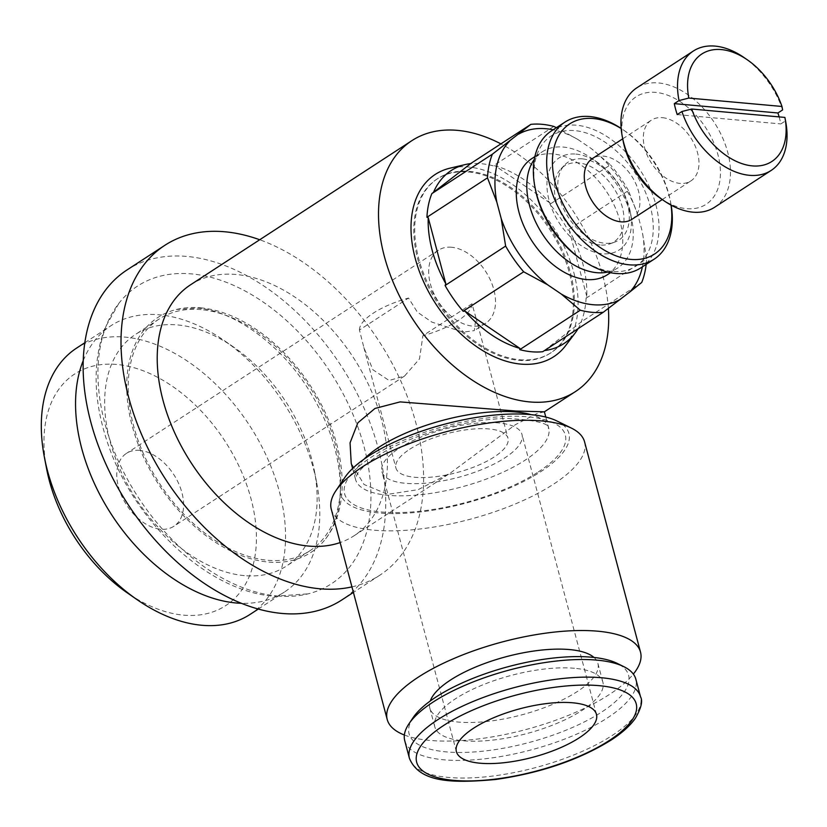 <?xml version="1.0" encoding="UTF-8"?>
<svg xmlns="http://www.w3.org/2000/svg" width="827" height="827" viewBox="0 0 827 827"><rect width="100%" height="100%" fill="white"/><g stroke="black" fill="none" stroke-linecap="round" stroke-linejoin="round"><path stroke-width="0.62" stroke-dasharray="4.13 3.1" d="M190.582 284.777A149.77 96.687 -123.1 0 1 236.181 274.492A149.77 96.687 -123.1 0 1 370.155 388.204A149.77 96.687 -123.1 0 1 354.049 535.772A149.77 96.687 -123.1 0 1 340.145 542.564M608.372 308.43A149.77 96.687 56.9 0 0 500.904 143.867M544.393 411.815L536.775 413.655L515.531 424.592L450.498 472.961L418.214 489.625L387.873 494.329L364.025 484.488L351.217 463.213M126.996 269.964A196.878 127.1 -123.1 0 1 186.943 256.442A196.878 127.1 -123.1 0 1 363.053 405.933A196.878 127.1 -123.1 0 1 341.882 599.916M631.89 219.331A36.233 23.394 56.9 0 0 635.787 183.635A36.233 23.394 56.9 0 0 603.379 156.117A36.233 23.394 56.9 0 0 592.339 158.608M662.406 117.672A36.233 23.394 -123.1 0 1 694.814 145.19A36.233 23.394 -123.1 0 1 690.917 180.886A36.233 23.394 -123.1 0 1 679.887 183.377A36.233 23.394 -123.1 0 1 647.479 155.869A36.233 23.394 -123.1 0 1 651.376 120.163A36.233 23.394 -123.1 0 1 662.406 117.672M607.721 272.083A69.272 44.72 56.9 0 0 617.821 267.917A69.272 44.72 56.9 0 0 631.89 220.251A69.272 44.72 56.9 0 0 591.501 158.236A69.272 44.72 56.9 0 0 563.311 147.072A69.272 44.72 56.9 0 0 542.212 151.827A69.272 44.72 56.9 0 0 534.325 159.394M575.912 154.08A54.964 35.489 -123.1 0 1 598.293 162.94A54.964 35.489 -123.1 0 1 630.339 212.146A54.964 35.489 -123.1 0 1 602.438 253.744A54.964 35.489 -123.1 0 1 549.076 200.299A54.964 35.489 -123.1 0 1 575.912 154.08M607.318 274.76A69.272 44.72 56.9 0 0 614.761 206.512A69.272 44.72 56.9 0 0 552.798 153.915A69.272 44.72 56.9 0 0 531.709 158.67M578.073 328.681A103.272 66.667 56.9 0 0 581.588 321.693L581.174 321.889A103.695 66.946 56.9 0 0 586.085 298.227L586.808 296.49A103.272 66.667 56.9 0 0 569.224 230.413L567.922 229.999A103.695 66.946 56.9 0 0 549.883 204.269L610.429 164.831L591.398 148.653L577.753 139.401A97.048 62.656 56.9 0 0 553.17 129.787M577.753 139.401L556.406 127.678M553.801 126.428L493.254 165.865A103.695 66.946 56.9 0 0 481.49 163.736A103.695 66.946 56.9 0 0 470.305 163.798L470.718 163.601M565.647 345.593A108.709 70.181 56.9 0 0 560.075 238.517A108.709 70.181 56.9 0 0 468.32 166.992A108.709 70.181 56.9 0 0 450.074 168.15M549.883 204.269L550.007 202.997A103.272 66.667 56.9 0 0 495.166 165.803L493.254 165.865M542.708 351.713L544.331 350.586A103.272 66.667 56.9 0 0 544.466 350.565M468.558 171.975A103.871 67.059 -123.1 0 1 561.471 250.85A103.871 67.059 -123.1 0 1 550.296 353.191A103.871 67.059 -123.1 0 1 518.674 360.324A103.871 67.059 -123.1 0 1 425.75 281.449A103.871 67.059 -123.1 0 1 436.925 179.108A103.871 67.059 -123.1 0 1 468.558 171.975M519.594 359.724A103.871 67.059 56.9 0 0 551.227 352.591A103.871 67.059 56.9 0 0 562.401 250.24A103.871 67.059 56.9 0 0 469.478 171.375A103.871 67.059 56.9 0 0 437.855 178.508A103.871 67.059 56.9 0 0 426.68 280.849A103.871 67.059 56.9 0 0 519.594 359.724M331.286 509.256A131.048 45.361 165.1 0 0 374.062 530.179A131.048 45.361 165.1 0 0 515.676 503.798A131.048 45.361 165.1 0 0 584.575 441.866M404.362 735.017A131.048 45.361 165.1 0 0 430.009 740.423A131.048 45.361 165.1 0 0 633.348 674.088M344.869 477.437A118.065 40.874 165.1 0 0 379.242 512.998A118.065 40.874 165.1 0 0 525.073 480.735A118.065 40.874 165.1 0 0 556.964 420.995M404.744 740.703A119.574 41.391 165.1 0 0 443.779 759.796A119.574 41.391 165.1 0 0 572.987 735.72A119.574 41.391 165.1 0 0 635.849 679.215M413.087 717.66A113.599 39.324 165.1 0 0 446.156 751.877A113.599 39.324 165.1 0 0 586.467 720.834A113.599 39.324 165.1 0 0 617.149 663.368M593.962 657.434A86.959 30.103 -14.9 0 1 597.911 663.45A86.959 30.103 -14.9 0 1 552.188 704.552A86.959 30.103 -14.9 0 1 458.22 722.054A86.959 30.103 -14.9 0 1 429.833 708.17A86.959 30.103 -14.9 0 1 430.267 700.996M574.507 668.288A86.959 30.103 165.1 0 0 480.528 685.8A86.959 30.103 165.1 0 0 434.816 726.902A86.959 30.103 165.1 0 0 463.203 740.785A86.959 30.103 165.1 0 0 557.171 723.274A86.959 30.103 165.1 0 0 602.893 682.172A86.959 30.103 165.1 0 0 574.507 668.288M200.62 307.83A140.208 90.515 -123.1 0 1 319.253 400.599A140.208 90.515 -123.1 0 1 325.662 538.811A140.208 90.515 -123.1 0 1 268.258 562.05A140.208 90.515 -123.1 0 1 137.179 441.659A140.208 90.515 -123.1 0 1 176.327 309.505A140.208 90.515 -123.1 0 1 200.62 307.83M277.293 595.978A177.629 114.674 56.9 0 0 308.068 593.858A177.629 114.674 56.9 0 0 357.667 426.422A177.629 114.674 56.9 0 0 191.595 273.902A177.629 114.674 56.9 0 0 118.871 303.344A177.629 114.674 56.9 0 0 126.996 478.451A177.629 114.674 56.9 0 0 277.293 595.978M250.147 614.358A158.918 102.589 56.9 0 0 267.235 457.776A158.918 102.589 56.9 0 0 125.094 337.116A158.918 102.589 56.9 0 0 76.704 348.033M83.258 360.551A158.918 102.589 -123.1 0 1 110.952 325.724A158.918 102.589 -123.1 0 1 159.342 314.808A158.918 102.589 -123.1 0 1 224.024 340.424A158.918 102.589 -123.1 0 1 316.679 482.689A158.918 102.589 -123.1 0 1 284.395 592.049A158.918 102.589 -123.1 0 1 241.35 603.297M201.095 309.608A138.233 89.244 56.9 0 0 159.001 319.108A138.233 89.244 56.9 0 0 144.136 455.305A138.233 89.244 56.9 0 0 267.793 560.272A138.233 89.244 56.9 0 0 309.877 550.772A138.233 89.244 56.9 0 0 324.742 414.575A138.233 89.244 56.9 0 0 201.095 309.608M244.254 575.602A138.233 89.244 -123.1 0 1 120.597 470.635A138.233 89.244 -123.1 0 1 135.463 334.428A138.233 89.244 -123.1 0 1 177.557 324.939A138.233 89.244 -123.1 0 1 233.824 347.216A138.233 89.244 -123.1 0 1 314.425 470.976A138.233 89.244 -123.1 0 1 286.349 566.102A138.233 89.244 -123.1 0 1 244.254 575.602M46.674 469.105A138.233 89.244 -123.1 0 1 116.845 364.48A138.233 89.244 -123.1 0 1 251.046 498.898A138.233 89.244 -123.1 0 1 183.542 615.143A138.233 89.244 -123.1 0 1 127.275 592.856M785.65 121.383A71.267 46.002 56.9 0 0 785.547 120.856L784.885 117.413M660.515 198.335A64.134 41.402 56.9 0 0 686.617 208.673A64.134 41.402 56.9 0 0 717.939 154.742A64.134 41.402 56.9 0 0 655.677 92.376A64.134 41.402 56.9 0 0 623.124 140.921M714.6 207.267A71.267 46.002 56.9 0 0 722.26 137.055A71.267 46.002 56.9 0 0 658.519 82.948A71.267 46.002 56.9 0 0 636.821 87.838M782.631 109.908A71.267 46.002 56.9 0 0 744.104 57.59M779.127 116.896A71.267 46.002 -123.1 0 1 780.833 123.926L785.547 120.856M640.801 267.865A81.759 52.783 56.9 0 0 649.598 187.305A81.759 52.783 56.9 0 0 576.46 125.218A81.759 52.783 56.9 0 0 551.557 130.831M580.688 258.954A77.676 50.147 56.9 0 0 612.311 271.473A77.676 50.147 56.9 0 0 650.239 206.161A77.676 50.147 56.9 0 0 574.827 130.625A77.676 50.147 56.9 0 0 535.4 189.414M600.102 244.988A45.309 29.255 -123.1 0 1 561.026 213.604A45.309 29.255 -123.1 0 1 561.068 168.749A45.309 29.255 -123.1 0 1 578.249 162.836A45.309 29.255 -123.1 0 1 620.064 200.289A45.309 29.255 -123.1 0 1 609.975 243.841A45.309 29.255 -123.1 0 1 600.102 244.988M582.342 158.877A46.519 30.03 56.9 0 0 564.707 164.945A46.519 30.03 56.9 0 0 564.665 211.009A46.519 30.03 56.9 0 0 604.785 243.231A46.519 30.03 56.9 0 0 614.916 242.042A46.519 30.03 56.9 0 0 625.284 197.333A46.519 30.03 56.9 0 0 582.342 158.877M471.969 303.767A57.973 20.065 -14.9 0 1 458.003 320.7A57.973 20.065 -14.9 0 1 422.886 335.731L471.969 303.767L475.907 317.661L474.326 330.604L463.296 332.144L431.818 322.085L417.294 312.037L408.528 298.04L359.445 330.004L363.849 347.474L372.874 369.752L389.093 380.472L404.548 376.047L419.516 358.887L422.886 335.731M359.445 330.004A57.973 20.065 -14.9 0 1 373.411 313.071A57.973 20.065 -14.9 0 1 408.528 298.04M409.654 449.299A57.973 20.065 -14.9 0 1 469.333 429.409A57.973 20.065 -14.9 0 1 507.985 438.207A57.973 20.065 -14.9 0 1 494.257 456.928A57.973 20.065 -14.9 0 1 434.568 476.817A57.973 20.065 -14.9 0 1 395.926 468.02A57.973 20.065 -14.9 0 1 409.654 449.299M451.594 247.263A43.48 28.077 56.9 0 0 438.351 250.25A43.48 28.077 56.9 0 0 433.679 293.089A43.48 28.077 56.9 0 0 472.568 326.107A43.48 28.077 56.9 0 0 485.811 323.119A43.48 28.077 56.9 0 0 490.494 280.281A43.48 28.077 56.9 0 0 451.594 247.263M139.701 450.384A43.48 28.077 56.9 0 0 126.459 453.372A43.48 28.077 56.9 0 0 121.786 496.221A43.48 28.077 56.9 0 0 160.686 529.228A43.48 28.077 56.9 0 0 173.918 526.241A43.48 28.077 56.9 0 0 178.601 483.402A43.48 28.077 56.9 0 0 139.701 450.384M399.079 448.348A72.466 25.089 -14.9 0 1 473.685 423.486A72.466 25.089 -14.9 0 1 521.992 434.475A72.466 25.089 -14.9 0 1 504.832 457.879A72.466 25.089 -14.9 0 1 430.226 482.741A72.466 25.089 -14.9 0 1 381.919 471.741A72.466 25.089 -14.9 0 1 399.079 448.348M671.028 205.096A77.676 50.147 56.9 0 0 670.283 200.61A77.676 50.147 56.9 0 0 624.995 131.069A77.676 50.147 56.9 0 0 621.191 128.567M671.131 205.148A81.759 52.783 56.9 0 0 670.728 202.925A81.759 52.783 56.9 0 0 623.062 129.725A81.759 52.783 56.9 0 0 621.18 128.454M677.22 114.581L780.833 123.926M550.007 202.997L495.166 165.803M586.808 296.49L569.224 230.413M544.331 350.586L581.588 321.693M586.085 298.227L646.631 258.789L642.197 231.302L637.824 214.855L628.479 190.561L567.922 229.999M646.176 264.361A103.695 66.946 56.9 0 0 646.631 258.789M641.731 282.452L581.174 321.889M628.479 190.561A103.695 66.946 56.9 0 0 610.429 164.831M642.414 266.811A97.048 62.656 56.9 0 0 642.197 231.302M637.824 214.855A97.048 62.656 56.9 0 0 591.398 148.653M351.94 586.881A196.878 127.1 56.9 0 0 379.758 575.251A196.878 127.1 56.9 0 0 409.406 402.253A196.878 127.1 56.9 0 0 259.709 239.747M538.284 471.948A114.209 39.531 165.1 0 0 528.05 416.839A114.209 39.531 165.1 0 0 371.643 456.917A114.209 39.531 165.1 0 0 381.878 512.027A114.209 39.531 165.1 0 0 538.284 471.948M364.056 459.15A99.943 34.6 165.1 0 0 355.517 479.36A99.943 34.6 165.1 0 0 388.142 495.311A99.943 34.6 165.1 0 0 525.021 460.236A99.943 34.6 165.1 0 0 548.683 427.962A99.943 34.6 165.1 0 0 531.223 414.668M409.427 758.338A119.574 41.391 165.1 0 0 448.461 777.421A119.574 41.391 165.1 0 0 612.228 735.451A119.574 41.391 165.1 0 0 640.543 696.841M354.049 535.772L450.498 472.961M662.262 199.555L690.917 180.886M598.293 162.94L591.501 158.236M630.339 212.146L631.89 220.251M610.491 272.703L617.821 267.917M550.296 353.191L551.227 352.591M352.612 468.464L355.517 479.36L356.726 475.143C359.094 470.232 365.834 463.988 376.957 456.411C407.535 435.798 468.154 418.245 508.832 418.472C559.879 421.677 545.758 429.844 548.683 427.962L545.789 417.066M429.833 708.17L434.816 726.902M118.871 303.344L104.926 328.03C92.614 361.182 93.203 398.562 106.704 440.16C131.917 519.801 206.595 591.419 274.13 596.246L308.068 593.858M325.662 538.811C337.364 523.305 340.869 502.34 340.31 486.152C339.463 453.196 328.112 419.775 306.259 385.889C277.417 341.344 231.56 310.332 197.467 308.099L176.327 309.505M258.293 609.054L284.395 592.049M159.001 319.108L135.463 334.428M561.068 168.749L564.707 164.945M475.907 317.661L507.985 438.207M438.351 250.25L126.459 453.372M596.463 714.373L521.992 434.475M456.39 751.64L381.919 471.741M485.811 323.119L474.326 330.604M404.548 376.047L173.918 526.241M363.849 347.474L395.926 468.02M609.975 243.841L614.916 242.042M624.995 131.069L623.062 129.725M670.283 200.61L670.728 202.925M233.824 347.216L224.024 340.424M314.425 470.976L316.679 482.689M309.877 550.772L286.349 566.102M84.84 342.719L110.952 325.724M597.911 663.45L602.893 682.172M436.925 179.108L437.855 178.508M534.883 156.603L542.212 151.827M622.721 138.822L651.376 120.163M379.758 575.251L353.408 592.411"/><path stroke-width="1.24" d="M340.145 542.564A149.77 96.687 -123.1 0 1 308.44 546.058A149.77 96.687 -123.1 0 1 174.476 432.345A149.77 96.687 -123.1 0 1 190.582 284.777L411.877 140.652A149.77 96.687 56.9 0 0 395.771 288.22A149.77 96.687 56.9 0 0 529.745 401.932A149.77 96.687 56.9 0 0 575.344 391.647A149.77 96.687 56.9 0 0 608.372 308.43M500.904 143.867A149.77 96.687 56.9 0 0 457.486 130.366A149.77 96.687 56.9 0 0 411.877 140.652M352.612 468.464L351.217 463.213L350.059 442.838L357.874 422.783L374.982 408.455L400.123 401.891L515.8 411.019L544.383 411.815L575.344 391.647M259.709 239.747A196.878 127.1 56.9 0 0 224.82 231.777A196.878 127.1 56.9 0 0 164.873 245.299A196.878 127.1 56.9 0 0 143.702 439.282A196.878 127.1 56.9 0 0 319.811 588.772A196.878 127.1 56.9 0 0 351.94 586.881M353.408 592.411L341.882 599.916A196.878 127.1 -123.1 0 1 281.935 613.438A196.878 127.1 -123.1 0 1 105.825 463.947A196.878 127.1 -123.1 0 1 126.996 269.964L164.873 245.299M622.721 138.822L592.339 158.608A36.233 23.394 56.9 0 0 588.452 194.314A36.233 23.394 56.9 0 0 620.86 221.822A36.233 23.394 56.9 0 0 631.89 219.331L662.262 199.555M534.325 159.394A69.272 44.72 56.9 0 0 538.491 227.518A69.272 44.72 56.9 0 0 596.732 272.683A69.272 44.72 56.9 0 0 607.721 272.083M534.883 156.603L531.709 158.67A69.272 44.72 56.9 0 0 524.256 226.929A69.272 44.72 56.9 0 0 586.219 279.526A69.272 44.72 56.9 0 0 607.318 274.76L610.491 272.703M433.451 192.495A103.272 66.667 56.9 0 1 465.281 164.563A103.272 66.667 56.9 0 1 470.718 163.601L431.839 193.621A103.695 66.946 56.9 0 0 426.928 217.284L428.231 217.697L445.815 283.775L445.091 285.511A103.695 66.946 56.9 0 0 463.13 311.241L465.043 311.19L519.883 348.374L519.759 349.645A103.695 66.946 56.9 0 0 531.523 351.764A103.695 66.946 56.9 0 0 542.708 351.713L603.255 312.275L629.585 292.169A97.048 62.656 56.9 0 0 642.414 266.811M470.573 163.622L530.862 124.36L492.385 154.184A103.695 66.946 56.9 0 0 487.485 177.846L496.831 202.139L501.203 218.586L505.638 246.074A103.695 66.946 56.9 0 0 523.677 271.804L547.629 284.777L561.275 294.04L580.306 310.208A103.695 66.946 56.9 0 0 592.07 312.327A103.695 66.946 56.9 0 0 603.255 312.275M553.17 129.787A97.048 62.656 56.9 0 0 546.099 128.733A97.048 62.656 56.9 0 0 518.715 134.077M556.406 127.678L553.801 126.428A103.695 66.946 56.9 0 0 542.047 124.308A103.695 66.946 56.9 0 0 530.862 124.36M561.275 294.04A97.048 62.656 56.9 0 0 592.928 304.708A97.048 62.656 56.9 0 0 620.312 299.364M465.281 164.563L450.074 168.15A108.709 70.181 56.9 0 0 418.979 270.336A108.709 70.181 56.9 0 0 520.762 364.097A108.709 70.181 56.9 0 0 565.647 345.593L575.065 333.136A103.272 66.667 56.9 0 0 578.073 328.681M544.466 350.565A103.272 66.667 56.9 0 0 575.065 333.136M633.348 674.088A131.048 45.361 165.1 0 0 640.511 652.11L584.575 441.866A131.048 45.361 165.1 0 0 571.333 428.066A131.048 45.361 165.1 0 0 541.788 420.943A131.048 45.361 165.1 0 0 335.917 490.7A131.048 45.361 165.1 0 0 331.286 509.256L387.222 719.511A131.048 45.361 165.1 0 0 404.362 735.017M640.511 652.11A131.048 45.361 165.1 0 0 597.735 631.197A131.048 45.361 165.1 0 0 456.122 657.568A131.048 45.361 165.1 0 0 387.222 719.511M571.333 428.066L556.964 420.995A118.065 40.874 165.1 0 0 530.345 414.585A118.065 40.874 165.1 0 0 344.869 477.437L335.917 490.7M640.543 696.841L635.849 679.215A119.574 41.391 165.1 0 0 623.765 666.624A119.574 41.391 165.1 0 0 596.815 660.122A119.574 41.391 165.1 0 0 408.972 723.77A119.574 41.391 165.1 0 0 404.744 740.703L409.427 758.338C419.516 782.652 451.811 783.396 495.497 779.51C540.455 773.09 579.003 759.951 611.122 740.072C622.069 732.949 630.133 725.713 635.322 718.363C641.214 708.201 642.951 701.027 640.543 696.841A119.574 41.391 165.1 0 0 601.508 677.747A119.574 41.391 165.1 0 0 437.741 719.717A119.574 41.391 165.1 0 0 409.427 758.338M623.765 666.624L617.149 663.368A113.599 39.324 165.1 0 0 591.543 657.196A113.599 39.324 165.1 0 0 413.087 717.66L408.972 723.77M430.267 700.996A86.959 30.103 -14.9 0 1 484.384 663.595A86.959 30.103 -14.9 0 1 569.524 649.567A86.959 30.103 -14.9 0 1 593.962 657.434M84.84 342.719L76.704 348.033A158.918 102.589 56.9 0 0 44.42 457.393A158.918 102.589 56.9 0 0 137.075 599.658A158.918 102.589 56.9 0 0 201.757 625.264A158.918 102.589 56.9 0 0 250.147 614.358L258.293 609.054M241.35 603.297A158.918 102.589 -123.1 0 1 236.005 602.966A158.918 102.589 -123.1 0 1 109.712 511.768A158.918 102.589 -123.1 0 1 83.258 360.551M137.075 599.658L127.275 592.856A138.233 89.244 -123.1 0 1 46.674 469.105L44.42 457.393M681.934 111.511A71.267 46.002 56.9 0 0 749.479 175.314A71.267 46.002 56.9 0 0 771.178 170.424A71.267 46.002 56.9 0 0 785.65 121.383L784.885 117.413L691.713 109.019L681.934 111.511L677.22 114.581A71.267 46.002 -123.1 0 1 674.305 103.633L679.029 100.563L688.808 98.062L781.97 106.466A64.134 41.402 56.9 0 0 747.484 59.926A64.134 41.402 56.9 0 0 721.371 49.589A64.134 41.402 56.9 0 0 688.808 98.062M691.713 109.019A64.134 41.402 56.9 0 0 752.322 165.886A64.134 41.402 56.9 0 0 784.885 117.413M747.484 59.926L744.104 57.59A71.267 46.002 56.9 0 0 715.097 46.105A71.267 46.002 56.9 0 0 693.398 50.995L636.821 87.838A71.267 46.002 56.9 0 0 622.338 136.879A71.267 46.002 56.9 0 0 663.895 200.682A71.267 46.002 56.9 0 0 692.902 212.167A71.267 46.002 56.9 0 0 714.6 207.267L771.178 170.424M781.97 106.466L782.631 109.908L777.918 112.979A71.267 46.002 -123.1 0 1 779.127 116.896M621.18 128.454A81.759 52.783 56.9 0 0 589.775 116.545A81.759 52.783 56.9 0 0 564.882 122.158A81.759 52.783 56.9 0 0 556.085 202.718A81.759 52.783 56.9 0 0 629.223 264.805A81.759 52.783 56.9 0 0 654.126 259.192A81.759 52.783 56.9 0 0 671.131 205.148M621.191 128.567A77.676 50.147 56.9 0 0 593.383 118.55A77.676 50.147 56.9 0 0 555.444 183.863A77.676 50.147 56.9 0 0 630.856 259.399A77.676 50.147 56.9 0 0 671.028 205.096M564.882 122.158L551.557 130.831A81.759 52.783 56.9 0 0 534.955 187.098A81.759 52.783 56.9 0 0 582.632 260.298A81.759 52.783 56.9 0 0 615.908 273.479A81.759 52.783 56.9 0 0 640.801 267.865L654.126 259.192M534.955 187.098L535.4 189.414A77.676 50.147 56.9 0 0 580.688 258.954L582.632 260.298M473.551 728.236A72.466 25.089 -14.9 0 1 548.156 703.374A72.466 25.089 -14.9 0 1 596.463 714.373A72.466 25.089 -14.9 0 1 579.303 737.777A72.466 25.089 -14.9 0 1 504.697 762.639A72.466 25.089 -14.9 0 1 456.39 751.64A72.466 25.089 -14.9 0 1 473.551 728.236M674.305 103.633L777.918 112.979M693.398 50.995A71.267 46.002 56.9 0 0 679.029 100.563M622.338 136.879L623.124 140.921A64.134 41.402 56.9 0 0 660.515 198.335L663.895 200.682M465.043 311.19A103.272 66.667 56.9 0 0 519.883 348.374M428.231 217.697A103.272 66.667 56.9 0 0 445.815 283.775M629.585 292.169L641.731 282.452A103.695 66.946 56.9 0 0 646.176 264.361M492.385 154.184L431.839 193.621M501.203 218.586A97.048 62.656 56.9 0 0 547.629 284.777M509.442 141.272A97.048 62.656 56.9 0 0 496.831 202.139M580.306 310.208L519.759 349.645M463.13 311.241L523.677 271.804M505.638 246.074L445.091 285.511M426.928 217.284L487.485 177.846M531.223 414.668A99.943 34.6 165.1 0 0 516.058 412.001A99.943 34.6 165.1 0 0 379.18 447.087A99.943 34.6 165.1 0 0 364.056 459.15M443.551 725.537A113.599 39.324 165.1 0 0 453.734 780.347A113.599 39.324 165.1 0 0 609.303 740.485A113.599 39.324 165.1 0 0 599.12 685.666A113.599 39.324 165.1 0 0 443.551 725.537M544.393 411.815L545.789 417.066"/></g></svg>
